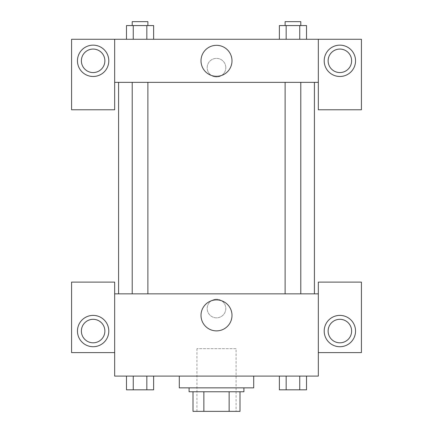 <?xml version="1.0" encoding="UTF-8"?>
<svg xmlns="http://www.w3.org/2000/svg" width="433" height="433" viewBox="0 0 433 433"><rect width="100%" height="100%" fill="white"/><g stroke="black" fill="none" stroke-linecap="round" stroke-linejoin="round"><path stroke-width="0.32" stroke-dasharray="2.17 1.62" d="M236.082 348.684L196.918 348.684L236.082 348.684L236.082 411.35L196.918 411.35L236.082 411.35M203.867 411.35L192.999 411.35L192.999 391.768L203.867 391.768L203.867 411.35L240.001 411.35M229.133 391.768L203.867 391.768L229.133 391.768L229.133 411.35M203.867 391.768L192.999 391.768M189.086 391.768L243.914 391.768M216.5 387.849L189.086 387.849L216.5 387.849M253.706 387.849L179.294 387.849M253.706 376.098L179.294 376.098L253.706 376.098M279.382 376.098L286.186 376.098L279.382 376.098L279.382 389.808L286.17 389.808L279.382 389.808L286.17 389.808L286.17 376.098L299.733 376.098L279.382 376.098L306.537 376.098L279.372 376.098L299.733 376.098L299.733 389.808L306.521 389.808L299.733 389.808L306.521 389.808L306.521 376.098L286.17 376.098L286.17 389.808L299.733 389.808L286.17 389.808L299.733 389.808L299.733 376.098L306.521 376.098M126.479 376.098L126.479 389.808L133.267 389.808L126.479 389.808L133.267 389.808L133.267 376.098L146.83 376.098L126.479 376.098L153.628 376.098L126.463 376.098L146.83 376.098L133.267 376.098L133.267 389.808L153.618 389.808L146.83 389.808L153.618 389.808L153.618 376.098L146.814 376.098L153.618 376.098L146.83 376.098L146.83 389.808L133.267 389.808L146.83 389.808L146.83 376.098L153.618 376.098L133.267 376.098L153.618 376.098M114.669 352.603L114.669 282.105L71.586 282.105L71.586 352.603L114.669 352.603L114.669 376.098L318.331 376.098L318.331 352.603L361.414 352.603L361.414 282.105L318.331 282.105L318.331 352.603M114.669 308.54L114.669 299.235L114.675 308.54M93.127 346.725A15.664 15.664 0 0 0 106.697 323.229A15.664 15.664 0 0 0 79.558 323.229A15.664 15.664 0 0 0 93.127 346.725M104.878 331.061A11.751 11.751 0 0 1 87.255 341.236A11.751 11.751 0 0 1 87.255 320.885A11.751 11.751 0 0 1 104.878 331.061M201.009 315.392A15.491 15.491 0 0 0 224.245 328.809A15.491 15.491 0 0 0 224.245 301.974A15.491 15.491 0 0 0 201.009 315.392M318.331 308.54L318.331 299.235L318.325 308.54M339.873 346.725A15.664 15.664 0 0 0 353.442 323.229A15.664 15.664 0 0 0 326.303 323.229A15.664 15.664 0 0 0 339.873 346.725M351.623 331.061A11.751 11.751 0 0 1 334 341.236A11.751 11.751 0 0 1 334 320.885A11.751 11.751 0 0 1 351.623 331.061M216.5 299.235A9.304 9.304 0 0 0 208.446 313.189A9.304 9.304 0 0 0 224.554 313.189A9.304 9.304 0 0 0 216.5 299.235A9.304 9.304 0 0 1 224.554 313.189A9.304 9.304 0 0 1 208.446 313.189A9.304 9.304 0 0 1 216.5 299.235M114.669 293.85L318.331 293.85M147.88 293.85L132.217 293.85L147.88 293.85L132.217 293.85L147.88 293.85L147.88 82.357L132.217 82.357L147.88 82.357M300.783 293.85L285.12 293.85L300.783 293.85L285.12 293.85L300.783 293.85L300.783 82.357L285.12 82.357L300.783 82.357M314.412 293.85L118.588 293.85L314.412 293.85M314.412 82.357L118.588 82.357L314.412 82.357M318.331 82.357L114.669 82.357L114.669 109.771L71.586 109.771L71.586 39.273L361.414 39.273L361.414 109.771L318.331 109.771L318.331 39.273M225.804 67.672A9.304 9.304 0 0 0 211.851 59.613A9.304 9.304 0 0 0 211.851 75.726A9.304 9.304 0 0 0 225.804 67.672A9.304 9.304 0 0 1 211.851 75.726A9.304 9.304 0 0 1 211.851 59.613A9.304 9.304 0 0 1 225.804 67.672M104.878 60.815A11.751 11.751 0 0 0 87.255 50.639A11.751 11.751 0 0 0 87.255 70.99A11.751 11.751 0 0 0 104.878 60.815M351.623 60.815A11.751 11.751 0 0 0 334 50.639A11.751 11.751 0 0 0 334 70.99A11.751 11.751 0 0 0 351.623 60.815M93.127 76.484A15.664 15.664 0 0 0 106.697 52.983A15.664 15.664 0 0 0 79.558 52.983A15.664 15.664 0 0 0 93.127 76.484M339.873 76.484A15.664 15.664 0 0 0 353.442 52.983A15.664 15.664 0 0 0 326.303 52.983A15.664 15.664 0 0 0 339.873 76.484M114.669 39.273L114.669 82.357M153.618 39.273L126.463 39.273L153.628 39.273L133.267 39.273L153.618 39.273L133.267 39.273L153.618 39.273L153.618 25.569L146.83 25.569L153.618 25.569L146.83 25.569L146.83 39.273L126.479 39.273L146.83 39.273L146.83 25.569L133.267 25.569L146.83 25.569L146.83 39.273M279.382 39.273L306.537 39.273L279.372 39.273L306.521 39.273L279.382 39.273L306.521 39.273L279.382 39.273L279.382 25.569L306.521 25.569L299.733 25.569L299.733 39.273L299.733 25.569L286.17 25.569L286.17 39.273L286.17 25.569L279.382 25.569L306.521 25.569L306.521 39.273M201.009 60.815A15.491 15.491 0 0 0 224.245 74.232A15.491 15.491 0 0 0 224.245 47.397A15.491 15.491 0 0 0 201.009 60.815M318.331 67.672L318.331 58.368L318.325 67.672M114.669 67.672L114.669 58.368L114.675 67.672M300.783 25.569L285.12 25.569L300.783 25.569L285.12 25.569L300.783 25.569L300.783 21.65L285.12 21.65L300.783 21.65L285.12 21.65L285.12 25.569M126.479 39.273L126.479 25.569L133.267 25.569L133.267 39.273L126.479 39.273L133.267 39.273L133.267 25.569L126.479 25.569L146.83 25.569M147.88 25.569L132.217 25.569L147.88 25.569L132.217 25.569L147.88 25.569L147.88 21.65L132.217 21.65L147.88 21.65L132.217 21.65L132.217 25.569M299.733 25.569L299.733 39.273M286.17 25.569L286.17 39.273M133.267 25.569L133.267 39.273M300.783 389.808L285.12 389.808M147.88 389.808L132.217 389.808M299.733 376.098L299.733 389.808M286.17 376.098L286.17 389.808M146.83 376.098L146.83 389.808M133.267 376.098L133.267 389.808M196.918 411.35L196.918 348.684M132.217 82.357L132.217 293.85M285.12 82.357L285.12 293.85"/><path stroke-width="0.65" d="M229.133 391.768L229.133 411.35L192.999 411.35L192.999 391.768M229.133 411.35L240.001 411.35L240.001 391.768L240.001 411.35M243.914 387.849L243.914 391.768L189.086 391.768L189.086 387.849M203.867 391.768L203.867 411.35M179.294 376.098L179.294 387.849L253.706 387.849L253.706 376.098M318.331 352.603L361.414 352.603L361.414 282.105L318.331 282.105L318.331 376.098L114.669 376.098L114.669 282.105L71.586 282.105L71.586 352.603L114.669 352.603M93.127 346.725A15.664 15.664 0 0 1 79.558 323.229A15.664 15.664 0 0 1 106.697 323.229A15.664 15.664 0 0 1 93.127 346.725M81.377 331.061A11.751 11.751 0 0 1 93.127 319.31A11.751 11.751 0 0 1 104.878 331.061A11.751 11.751 0 0 1 93.127 342.812A11.751 11.751 0 0 1 81.377 331.061M201.009 315.392A15.491 15.491 0 0 1 224.245 301.974A15.491 15.491 0 0 1 224.245 328.809A15.491 15.491 0 0 1 201.009 315.392M318.331 293.85L114.669 293.85M339.873 346.725A15.664 15.664 0 0 1 326.303 323.229A15.664 15.664 0 0 1 353.442 323.229A15.664 15.664 0 0 1 339.873 346.725M328.122 331.061A11.751 11.751 0 0 1 339.873 319.31A11.751 11.751 0 0 1 351.623 331.061A11.751 11.751 0 0 1 339.873 342.812A11.751 11.751 0 0 1 328.122 331.061M314.412 82.357L314.412 293.85M300.783 293.85L300.783 82.357M147.88 82.357L147.88 293.85M318.331 82.357L318.331 109.771L361.414 109.771L361.414 39.273L318.331 39.273L318.331 82.357L114.669 82.357L114.669 109.771L71.586 109.771L71.586 39.273L114.669 39.273L114.669 82.357M104.878 60.815A11.751 11.751 0 0 1 93.127 72.565A11.751 11.751 0 0 1 81.377 60.815A11.751 11.751 0 0 1 93.127 49.064A11.751 11.751 0 0 1 104.878 60.815M93.127 76.484A15.664 15.664 0 0 1 79.558 52.983A15.664 15.664 0 0 1 106.697 52.983A15.664 15.664 0 0 1 93.127 76.484M351.623 60.815A11.751 11.751 0 0 1 334 70.99A11.751 11.751 0 0 1 334 50.639A11.751 11.751 0 0 1 351.623 60.815M339.873 76.484A15.664 15.664 0 0 1 326.303 52.983A15.664 15.664 0 0 1 353.442 52.983A15.664 15.664 0 0 1 339.873 76.484M318.331 39.273L114.669 39.273M201.009 60.815A15.491 15.491 0 0 1 224.245 47.397A15.491 15.491 0 0 1 224.245 74.232A15.491 15.491 0 0 1 201.009 60.815M306.521 39.273L306.521 25.569L279.382 25.569L279.382 39.273M299.733 25.569L299.733 39.273M286.17 25.569L286.17 39.273M285.12 25.569L285.12 21.65L300.783 21.65L300.783 25.569M153.618 39.273L153.618 25.569L126.479 25.569L126.479 39.273M146.83 25.569L146.83 39.273M133.267 25.569L133.267 39.273M132.217 25.569L132.217 21.65L147.88 21.65L147.88 25.569M306.521 376.098L306.521 389.808L279.382 389.808L279.382 376.098M299.733 376.098L299.733 389.808M286.17 376.098L286.17 389.808M300.783 389.808L285.12 389.808M153.618 376.098L153.618 389.808L126.479 389.808L126.479 376.098M146.83 376.098L146.83 389.808M133.267 376.098L133.267 389.808M147.88 389.808L132.217 389.808M118.588 82.357L118.588 293.85M285.12 293.85L285.12 82.357M132.217 82.357L132.217 293.85"/></g></svg>
